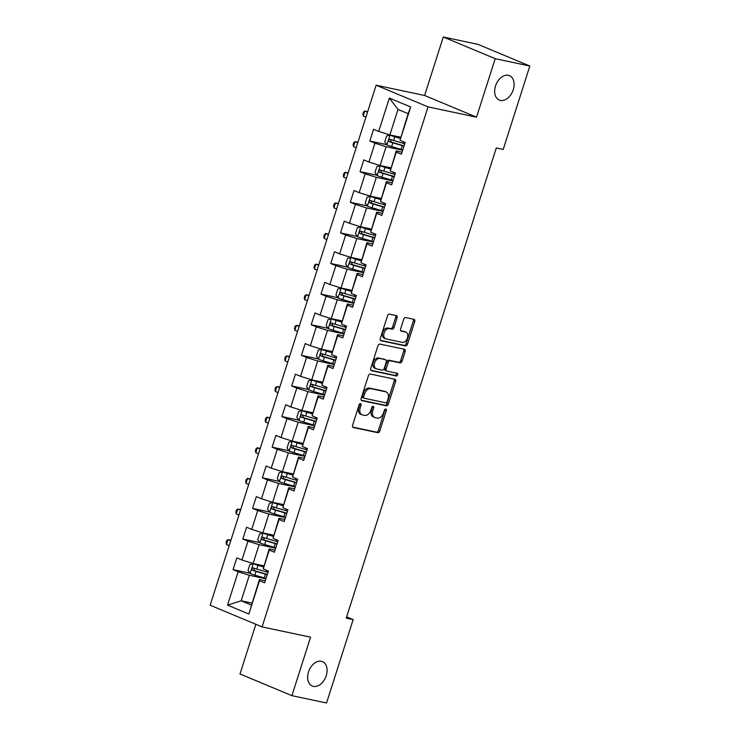 <?xml version="1.0" encoding="UTF-8"?>
<svg xmlns="http://www.w3.org/2000/svg" width="740" height="740" viewBox="0 0 740 740"><rect width="100%" height="100%" fill="white"/><g stroke="black" fill="none" stroke-linecap="round" stroke-linejoin="round"><path stroke-width="1.11" d="M360.491 403.679A1.425 0.962 112.7 0 0 359.113 404.826L352.582 425.296A2.035 1.378 112.7 0 0 353.156 427.452A2.035 1.378 112.7 0 0 353.322 427.507L377.807 432.697A2.035 1.378 112.7 0 0 379.777 431.059L386.308 410.589A1.425 0.962 112.7 0 0 385.91 409.081A1.425 0.962 112.7 0 0 385.79 409.044A1.425 0.962 112.7 0 0 384.402 410.191L383.561 412.837A6.503 4.403 112.7 0 1 377.243 418.082L375.199 417.647A6.503 4.403 112.7 0 1 374.662 417.48A6.503 4.403 112.7 0 1 372.821 410.561L373.663 407.916A1.425 0.962 112.7 0 0 373.256 406.399A1.425 0.962 112.7 0 0 373.145 406.362A1.425 0.962 112.7 0 0 371.757 407.509L370.916 410.154A6.503 4.403 112.7 0 1 364.598 415.399L362.554 414.964A6.503 4.403 112.7 0 1 362.017 414.798A6.503 4.403 112.7 0 1 360.167 407.879L361.018 405.233A1.425 0.962 112.7 0 0 360.611 403.716A1.425 0.962 112.7 0 0 360.491 403.679M500.36 100.418A13.237 8.982 112.7 0 0 512.968 90.539A13.237 8.982 112.7 0 0 509.471 75.637A13.237 8.982 112.7 0 0 508.38 75.304A13.237 8.982 112.7 0 0 495.782 85.183A13.237 8.982 112.7 0 0 499.269 100.076A13.237 8.982 112.7 0 0 500.36 100.418M313.362 686.378A13.237 8.982 112.7 0 0 325.961 676.49A13.237 8.982 112.7 0 0 322.474 661.597A13.237 8.982 112.7 0 0 321.382 661.255A13.237 8.982 112.7 0 0 308.774 671.143A13.237 8.982 112.7 0 0 312.271 686.035A13.237 8.982 112.7 0 0 313.362 686.378M397.112 317.821A2.035 1.378 112.7 0 0 396.538 315.656A2.035 1.378 112.7 0 0 396.372 315.61L389.499 314.149A2.035 1.378 112.7 0 0 387.529 315.786L380.277 338.522A2.035 1.378 112.7 0 0 380.85 340.678A2.035 1.378 112.7 0 0 381.017 340.733L405.502 345.922A2.035 1.378 112.7 0 0 407.472 344.285L414.724 321.558A2.035 1.378 112.7 0 0 414.15 319.393A2.035 1.378 112.7 0 0 413.984 319.338L405.687 317.58A2.035 1.378 112.7 0 0 403.707 319.218L400.608 328.949A2.035 1.378 112.7 0 0 401.182 331.113A2.035 1.378 112.7 0 0 401.348 331.159L405.464 332.038A5.43 3.682 112.7 0 1 405.918 332.177A5.43 3.682 112.7 0 1 407.342 338.282A5.43 3.682 112.7 0 1 402.181 342.343L386.058 338.92A5.43 3.682 112.7 0 1 385.614 338.781A5.43 3.682 112.7 0 1 384.18 332.676A5.43 3.682 112.7 0 1 389.351 328.615L392.034 329.189A2.035 1.378 112.7 0 0 394.013 327.552L397.112 317.821L395.715 317.238A2.035 1.378 112.7 0 0 395.576 315.443M476.532 117.16L495.199 58.682L529.831 66.017L477.92 44.344L443.279 37L424.621 95.478L376.124 85.202L428.044 106.875L476.532 117.16L424.621 95.478M255.855 624.301L240 673.983L291.911 695.655L310.569 637.177L262.08 626.9L428.044 106.875M291.911 695.655L326.543 703L353.165 619.602L346.635 616.873M529.831 66.017L503.219 149.424L496.29 147.954L346.237 618.131L353.165 619.602M370.379 374.061A2.035 1.378 112.7 0 0 368.409 375.698L361.157 398.425A2.035 1.378 112.7 0 0 361.731 400.59A2.035 1.378 112.7 0 0 361.897 400.636L386.382 405.825A2.035 1.378 112.7 0 0 388.352 404.188L395.604 381.461A2.035 1.378 112.7 0 0 395.031 379.296A2.035 1.378 112.7 0 0 394.864 379.241L370.379 374.061M370.712 368.474L377.964 345.746A2.035 1.378 112.7 0 1 379.944 344.1L404.419 349.289A2.035 1.378 112.7 0 1 404.586 349.345A2.035 1.378 112.7 0 1 405.168 351.509L402.061 361.231A2.035 1.378 112.7 0 1 400.09 362.868L390.165 360.769A2.035 1.378 112.7 0 0 388.186 362.406L386.123 368.862A2.035 1.378 112.7 0 0 386.706 371.018A2.035 1.378 112.7 0 0 386.872 371.073L397.204 373.265A1.425 0.962 112.7 0 1 397.325 373.302A1.425 0.962 112.7 0 1 397.704 374.903A1.425 0.962 112.7 0 1 396.344 375.957L371.462 370.685A2.035 1.378 112.7 0 1 371.295 370.629A2.035 1.378 112.7 0 1 370.712 368.474M376.124 85.202L210.169 605.218L262.08 626.9M386.724 144.642L369.824 141.053L374.949 143.199L368.936 162.032L363.821 159.896L360.056 171.671L365.181 173.808L359.168 192.65L354.044 190.504L350.288 202.279L355.413 204.425L349.4 223.258L344.276 221.121L340.52 232.897L345.645 235.033L339.632 253.875L334.508 251.73L330.752 263.505L335.868 265.642L329.855 284.484L324.74 282.347L320.984 294.122L326.1 296.259L320.087 315.101L314.972 312.955L311.207 324.731L316.332 326.867L310.319 345.71L305.195 343.573L301.439 355.348L306.564 357.485L300.551 376.327L295.427 374.181L291.671 385.956L296.796 388.093L290.783 406.935L285.659 404.799L281.903 416.574L287.018 418.711L281.006 437.543L275.891 435.407L272.135 447.182L277.25 449.319L271.238 468.161L266.123 466.024L262.358 477.799L267.482 479.936L261.47 498.769L256.345 496.632L252.59 508.408L257.714 510.545L251.702 529.387L246.577 527.25L242.822 539.025L247.946 541.162L241.934 559.995L236.809 557.858L233.054 569.634L238.169 571.77L227.522 605.135L248.853 614.043L259.425 579.513L265.281 580.752M369.824 141.053L373.589 129.278L378.704 131.424L389.351 98.059L410.682 106.967L400.035 140.322L405.159 142.469L401.394 154.244L396.279 152.098L390.267 170.94L395.382 173.077L391.627 184.852L386.502 182.715L380.499 201.548L385.614 203.694L381.858 215.46L376.734 213.324L370.721 232.166L375.846 234.303L372.091 246.078L366.966 243.941L360.954 262.774L366.078 264.92L362.322 276.686L357.198 274.549L351.186 293.392L356.31 295.528L352.545 307.304L347.43 305.167L341.418 324L346.533 326.146L342.777 337.912L337.662 335.775L331.65 354.617L336.765 356.754L333.009 368.529L327.885 366.393L321.872 385.226L326.997 387.362L323.241 399.138L318.117 397.001L312.104 415.843L317.229 417.98L313.473 429.755L308.349 427.618L302.336 446.451L307.461 448.588L303.696 460.363L298.581 458.227L292.568 477.069L297.683 479.205L293.928 490.981L288.813 488.844L282.8 507.677L287.916 509.814L284.16 521.589L279.036 519.452L273.023 538.295L278.147 540.431L274.392 552.207L269.268 550.07L263.255 568.903L268.38 571.04L264.624 582.815L259.5 580.678L248.853 614.043M390.812 167.823L380.092 165.556L386.104 146.714L402.68 150.229M402.061 152.172L396.205 150.932L390.267 170.94M386.104 146.714L374.949 143.199M380.092 165.556L368.936 162.032M396.279 152.098L396.205 150.932M381.045 198.44L370.324 196.165L376.336 177.322L392.912 180.838M392.283 182.789L386.437 181.541L380.499 201.548M376.336 177.322L365.181 173.808M370.324 196.165L359.168 192.65M386.502 182.715L386.437 181.541M371.276 229.049L360.556 226.773L366.568 207.94L383.135 211.455M382.515 213.398L376.669 212.158L370.721 232.166M366.568 207.94L355.413 204.425M360.556 226.773L349.4 223.258M376.734 213.324L376.669 212.158M361.509 259.666L350.779 257.391L356.791 238.548L373.367 242.063M372.747 244.006L366.901 242.766L360.954 262.774M356.791 238.548L345.645 235.033M350.779 257.391L339.632 253.875M366.966 243.941L366.901 242.766M351.731 290.274L341.011 287.999L347.023 269.166L363.599 272.681M362.979 274.623L357.124 273.384L351.186 293.392M347.023 269.166L335.868 265.642M341.011 287.999L329.855 284.484M357.198 274.549L357.124 273.384M341.963 320.892L331.243 318.616L337.255 299.774L353.831 303.289M353.211 305.232L347.356 303.992L341.418 324M337.255 299.774L326.1 296.259M331.243 318.616L320.087 315.101M347.43 305.167L347.356 303.992M332.195 351.5L321.475 349.225L327.487 330.392L344.063 333.907M343.434 335.849L337.588 334.61L331.65 354.617M327.487 330.392L316.332 326.867M321.475 349.225L310.319 345.71M337.662 335.775L337.588 334.61M322.427 382.118L311.707 379.842L317.719 361L334.286 364.515M333.666 366.457L327.82 365.218L321.872 385.226M317.719 361L306.564 357.485M311.707 379.842L300.551 376.327M327.885 366.393L327.82 365.218M312.659 412.726L301.939 410.45L307.942 391.617L324.518 395.132M323.898 397.075L318.052 395.835L312.104 415.843M307.942 391.617L296.796 388.093M301.939 410.45L290.783 406.935M318.117 397.001L318.052 395.835M302.891 443.343L292.161 441.068L298.174 422.226L314.75 425.74M314.13 427.683L308.275 426.444L302.336 446.451M298.174 422.226L287.018 418.711M292.161 441.068L281.006 437.543M308.349 427.618L308.275 426.444M293.114 473.952L282.393 471.676L288.406 452.843L304.982 456.358M304.362 458.3L298.507 457.061L292.568 477.069M288.406 452.843L277.25 449.319M282.393 471.676L271.238 468.161M298.581 458.227L298.507 457.061M283.346 504.569L272.625 502.293L278.638 483.451L295.214 486.966M294.594 488.909L288.739 487.669L282.8 507.677M278.638 483.451L267.482 479.936M272.625 502.293L261.47 498.769M288.813 488.844L288.739 487.669M273.578 535.177L262.857 532.902L268.87 514.069L285.437 517.574M284.817 519.526L278.971 518.287L273.023 538.295M268.87 514.069L257.714 510.545M262.857 532.902L251.702 529.387M279.036 519.452L278.971 518.287M263.81 565.785L253.089 563.519L259.102 544.677L275.668 548.192M275.049 550.135L269.203 548.895L263.255 568.903M259.102 544.677L247.946 541.162M253.089 563.519L241.934 559.995M269.268 550.07L269.203 548.895M251.905 603.072L241.185 600.806L249.325 575.295L265.9 578.8M249.325 575.295L238.169 571.77M251.286 605.024L241.185 600.806L227.522 605.135M259.5 580.678L259.425 579.513M495.199 58.682L443.279 37M400.035 140.322L408.101 113.645L398 109.428L389.86 134.939L400.581 137.215M410.682 106.967L408.101 113.645M398 109.428L389.351 98.059M389.86 134.939L378.704 131.424M249.954 573.213L233.054 569.634M259.721 542.605L242.822 539.025M269.489 511.988L252.59 508.408M279.257 481.379L262.358 477.799M289.035 450.762L272.135 447.182M298.803 420.154L281.903 416.574M308.571 389.536L291.671 385.956M318.339 358.928L301.439 355.348M328.107 328.32L311.207 324.731M337.884 297.702L320.984 294.122M347.652 267.094L330.752 263.505M357.42 236.476L340.52 232.897M367.188 205.868L350.288 202.279M376.956 175.251L360.056 171.671M359.696 403.929A1.425 0.962 112.7 0 1 359.612 404.641L358.771 407.296A6.503 4.403 112.7 0 0 360.611 414.215L362.017 414.798M374.662 417.48L373.265 416.898A6.503 4.403 112.7 0 1 371.415 409.979L372.257 407.324A1.425 0.962 112.7 0 0 372.35 406.611M352.721 427.091L376.401 432.114A2.035 1.378 112.7 0 0 378.381 430.477L384.911 410.006A1.425 0.962 112.7 0 0 384.994 409.294M361.296 400.22L384.976 405.243A2.035 1.378 112.7 0 0 386.955 403.605L394.207 380.878A2.035 1.378 112.7 0 0 394.069 379.074M363.738 396.705A1.425 0.962 112.7 0 0 364.136 398.222A1.425 0.962 112.7 0 0 364.256 398.259L385.743 402.81A1.425 0.962 112.7 0 0 387.131 401.663L388.019 398.869A6.503 4.403 112.7 0 0 386.169 391.95A6.503 4.403 112.7 0 0 385.632 391.784L370.944 388.676A6.503 4.403 112.7 0 0 364.626 393.911L363.738 396.705L362.332 396.122A1.425 0.962 112.7 0 0 362.739 397.639A1.425 0.962 112.7 0 0 362.85 397.676L364.034 398.166M386.169 391.95L384.763 391.368A6.503 4.403 112.7 0 0 384.226 391.201L385.632 391.784M362.332 396.122L363.22 393.329A6.503 4.403 112.7 0 1 369.547 388.084L384.226 391.201M385.466 370.49A2.035 1.378 112.7 0 1 385.3 370.435A2.035 1.378 112.7 0 1 384.726 368.27L386.779 361.823A2.035 1.378 112.7 0 1 388.759 360.186L398.684 362.286A2.035 1.378 112.7 0 0 400.664 360.648L403.763 350.917A2.035 1.378 112.7 0 0 403.624 349.123M370.851 370.268L394.947 375.374A1.425 0.962 112.7 0 0 396.141 374.644A1.425 0.962 112.7 0 0 396.289 373.071M379.861 358.586A5.43 3.682 112.7 0 0 374.69 362.637A5.43 3.682 112.7 0 0 376.124 368.751A5.43 3.682 112.7 0 0 376.568 368.89L382.247 370.093A2.035 1.378 112.7 0 0 384.226 368.455L386.28 361.999A2.035 1.378 112.7 0 0 385.707 359.844A2.035 1.378 112.7 0 0 385.54 359.788L378.454 358.003A5.43 3.682 112.7 0 0 373.284 362.054A5.43 3.682 112.7 0 0 374.718 368.168L376.124 368.751M384.458 359.335A2.035 1.378 112.7 0 0 384.3 359.252A2.035 1.378 112.7 0 0 384.134 359.205L385.54 359.788M378.454 358.003L384.134 359.205M385.614 338.781L384.208 338.199A5.43 3.682 112.7 0 1 382.774 332.084A5.43 3.682 112.7 0 1 387.945 328.033L390.637 328.597A2.035 1.378 112.7 0 0 392.607 326.96L395.715 317.238M405.918 332.177L404.512 331.585A5.43 3.682 112.7 0 0 404.059 331.446L405.464 332.038M400.747 330.743L404.059 331.446M380.406 340.317L404.096 345.339A2.035 1.378 112.7 0 0 406.066 343.702L413.327 320.966A2.035 1.378 112.7 0 0 413.188 319.171M263.523 566.692L253.302 563.713L249.87 564.509L247.993 570.392L250.166 573.528A5.485 0.509 17.7 0 0 254.865 575.146L264.291 577.922A15.827 1.48 17.7 0 0 266.021 578.421M253.302 563.713A5.485 0.509 17.7 0 0 257.992 565.332L263.44 566.942M267.963 572.335A15.827 1.48 -162.3 0 1 266.224 571.835L256.808 569.06A5.485 0.509 -162.3 0 1 253.33 567.922C251.776 568.2 251.526 568.986 252.581 570.272A5.485 0.509 17.7 0 0 256.058 571.419L265.475 574.194A15.827 1.48 17.7 0 0 267.214 574.693M267.297 574.434A13.135 1.23 -162.3 0 1 264.939 573.759L254.579 570.697L253.922 568.764M230.741 540.764L228.013 539.627L226.449 544.529L229.169 545.667M226.449 544.529L226.135 542.522L226.755 540.552L228.013 539.627L230.908 540.237M273.291 536.074L263.07 533.105L259.638 533.891L257.761 539.784L259.934 542.92A5.485 0.509 17.7 0 0 264.633 544.538L274.059 547.304A15.827 1.48 17.7 0 0 275.798 547.804M263.07 533.105A5.485 0.509 17.7 0 0 267.769 534.724L273.208 536.324M277.74 541.726A15.827 1.48 -162.3 0 1 276.002 541.227L266.576 538.452A5.485 0.509 -162.3 0 1 263.107 537.305C261.544 537.591 261.294 538.378 262.349 539.663A5.485 0.509 17.7 0 0 265.827 540.811L275.243 543.576A15.827 1.48 17.7 0 0 276.982 544.076M277.065 543.817A13.135 1.23 -162.3 0 1 274.707 543.151L264.346 540.089L263.69 538.156M240.509 510.156L237.781 509.009L236.217 513.921L238.946 515.059M236.217 513.921L235.903 511.904L236.523 509.943L237.781 509.009L240.676 509.629M283.059 505.466L272.838 502.488L269.406 503.283L267.529 509.166L269.712 512.302A5.485 0.509 17.7 0 0 274.401 513.921L283.827 516.696A15.827 1.48 17.7 0 0 285.566 517.195M272.838 502.488A5.485 0.509 17.7 0 0 277.537 504.107L282.985 505.716M287.509 511.109A15.827 1.48 -162.3 0 1 285.769 510.609L276.344 507.844A5.485 0.509 -162.3 0 1 272.875 506.697C271.312 506.983 271.062 507.76 272.126 509.046A5.485 0.509 17.7 0 0 275.595 510.193L285.02 512.968A15.827 1.48 17.7 0 0 286.75 513.468M286.833 513.209A13.135 1.23 -162.3 0 1 284.475 512.533L274.114 509.471L273.458 507.538M250.277 479.538L247.549 478.401L245.985 483.303L248.714 484.441M245.985 483.303L245.671 481.296L246.3 479.335L247.549 478.401L250.444 479.011M292.827 474.849L282.606 471.88L279.174 472.666L277.296 478.558L279.479 481.694A5.485 0.509 17.7 0 0 284.169 483.312L293.595 486.078A15.827 1.48 17.7 0 0 295.334 486.578M282.606 471.88A5.485 0.509 17.7 0 0 287.305 473.498L292.753 475.099M297.276 480.501A15.827 1.48 -162.3 0 1 295.538 480.001L286.112 477.226A5.485 0.509 -162.3 0 1 282.643 476.079C281.089 476.366 280.83 477.152 281.894 478.438A5.485 0.509 17.7 0 0 285.363 479.585L294.788 482.351A15.827 1.48 17.7 0 0 296.527 482.85M296.611 482.591A13.135 1.23 -162.3 0 1 294.252 481.925L283.882 478.863L283.226 476.93M260.045 448.93L257.317 447.783L255.753 452.695L258.482 453.833M255.753 452.695L255.439 450.679L256.068 448.718L257.317 447.783L260.212 448.403M302.595 444.24L292.383 441.262L288.942 442.058L287.065 447.94L289.248 451.076A5.485 0.509 17.7 0 0 293.947 452.695L303.363 455.47A15.827 1.48 17.7 0 0 305.102 455.97M292.383 441.262A5.485 0.509 17.7 0 0 297.073 442.881L302.521 444.49M307.045 449.883A15.827 1.48 -162.3 0 1 305.305 449.384L295.889 446.618A5.485 0.509 -162.3 0 1 292.411 445.471C290.857 445.757 290.607 446.535 291.662 447.82A5.485 0.509 17.7 0 0 295.131 448.967L304.556 451.742A15.827 1.48 17.7 0 0 306.295 452.242M306.379 451.983A13.135 1.23 -162.3 0 1 304.02 451.308L293.651 448.246L293.003 446.312M269.813 418.313L267.094 417.175L265.521 422.078L268.25 423.215M265.521 422.078L265.207 420.07L265.836 418.109L267.094 417.175L269.989 417.786M312.373 413.623L302.151 410.654L298.72 411.44L296.842 417.332L299.016 420.468A5.485 0.509 17.7 0 0 303.714 422.087L313.131 424.853A15.827 1.48 17.7 0 0 314.87 425.352M302.151 410.654A5.485 0.509 17.7 0 0 306.841 412.273L312.289 413.873M316.812 419.275A15.827 1.48 -162.3 0 1 315.074 418.775L305.657 416A5.485 0.509 -162.3 0 1 302.179 414.853C300.625 415.14 300.375 415.926 301.43 417.212A5.485 0.509 17.7 0 0 304.899 418.359L314.324 421.125A15.827 1.48 17.7 0 0 316.063 421.624M316.147 421.365A13.135 1.23 -162.3 0 1 313.788 420.699L303.428 417.638L302.771 415.704M279.591 387.704L276.862 386.567L275.298 391.469L278.018 392.607M275.298 391.469L274.975 389.453L275.604 387.492L276.862 386.567L279.757 387.177M322.141 383.015L311.919 380.036L308.488 380.832L306.61 386.715L308.784 389.851A5.485 0.509 17.7 0 0 313.483 391.469L322.908 394.244A15.827 1.48 17.7 0 0 324.647 394.744M311.919 380.036A5.485 0.509 17.7 0 0 316.618 381.664L322.057 383.264M326.581 388.657A15.827 1.48 -162.3 0 1 324.851 388.158L315.425 385.392A5.485 0.509 -162.3 0 1 311.956 384.245C310.393 384.532 310.143 385.309 311.198 386.595A5.485 0.509 17.7 0 0 314.676 387.742L324.092 390.517A15.827 1.48 17.7 0 0 325.831 391.016M325.914 390.757A13.135 1.23 -162.3 0 1 323.556 390.082L313.196 387.02L312.539 385.087M289.358 357.087L286.63 355.949L285.067 360.852L287.795 361.99M285.067 360.852L284.752 358.845L285.372 356.884L286.63 355.949L289.525 356.56M331.909 352.407L321.687 349.428L318.256 350.214L316.378 356.107L318.561 359.242A5.485 0.509 17.7 0 0 323.25 360.861L332.676 363.627A15.827 1.48 17.7 0 0 334.415 364.126M321.687 349.428A5.485 0.509 17.7 0 0 326.386 351.047L331.835 352.647M336.358 358.049A15.827 1.48 -162.3 0 1 334.619 357.55L325.193 354.775A5.485 0.509 -162.3 0 1 321.724 353.628C320.161 353.914 319.911 354.7 320.966 355.986A5.485 0.509 17.7 0 0 324.444 357.133L333.86 359.899A15.827 1.48 17.7 0 0 335.599 360.399M335.683 360.139A13.135 1.23 -162.3 0 1 333.324 359.474L322.964 356.412L322.307 354.479M299.127 326.479L296.398 325.341L294.835 330.243L297.563 331.381M294.835 330.243L294.52 328.227L295.149 326.266L296.398 325.341L299.293 325.952M341.677 321.789L331.455 318.811L328.024 319.606L326.146 325.489L328.329 328.625A5.485 0.509 17.7 0 0 333.019 330.243L342.444 333.019A15.827 1.48 17.7 0 0 344.183 333.518M331.455 318.811A5.485 0.509 17.7 0 0 336.154 320.439L341.603 322.039M346.126 327.432A15.827 1.48 -162.3 0 1 344.387 326.932L334.961 324.166A5.485 0.509 -162.3 0 1 331.492 323.019C329.929 323.306 329.679 324.092 330.743 325.369A5.485 0.509 17.7 0 0 334.212 326.516L343.637 329.291A15.827 1.48 17.7 0 0 345.377 329.79M345.46 329.531A13.135 1.23 -162.3 0 1 343.101 328.865L332.732 325.794L332.075 323.861M308.894 295.861L306.166 294.724L304.603 299.626L307.331 300.773M304.603 299.626L304.288 297.619L304.917 295.658L306.166 294.724L309.061 295.334M351.445 291.181L341.233 288.202L337.792 288.989L335.914 294.881L338.097 298.017A5.485 0.509 17.7 0 0 342.796 299.635L352.212 302.401A15.827 1.48 17.7 0 0 353.951 302.901M341.233 288.202A5.485 0.509 17.7 0 0 345.922 289.821L351.371 291.421M355.894 296.823A15.827 1.48 -162.3 0 1 354.155 296.324L344.729 293.549A5.485 0.509 -162.3 0 1 341.26 292.402C339.706 292.689 339.457 293.475 340.511 294.761A5.485 0.509 17.7 0 0 343.98 295.907L353.406 298.673A15.827 1.48 17.7 0 0 355.144 299.173M355.228 298.914A13.135 1.23 -162.3 0 1 352.869 298.248L342.5 295.186L341.852 293.253M318.663 265.253L315.943 264.115L314.371 269.018L317.099 270.156M314.371 269.018L314.056 267.001L314.685 265.04L315.943 264.115L318.829 264.726M361.222 260.563L351 257.585L347.569 258.38L345.682 264.263L347.865 267.399A5.485 0.509 17.7 0 0 352.564 269.018L361.98 271.793A15.827 1.48 17.7 0 0 363.719 272.292M351 257.585A5.485 0.509 17.7 0 0 355.69 259.213L361.139 260.813M365.662 266.206A15.827 1.48 -162.3 0 1 363.923 265.706L354.506 262.94A5.485 0.509 -162.3 0 1 351.028 261.793C349.474 262.08 349.225 262.867 350.279 264.152A5.485 0.509 17.7 0 0 353.748 265.29L363.174 268.065A15.827 1.48 17.7 0 0 364.913 268.565M364.996 268.305A13.135 1.23 -162.3 0 1 362.637 267.639L352.277 264.568L351.62 262.644M328.44 234.636L325.711 233.498L324.139 238.4L326.867 239.547M324.139 238.4L323.824 236.393L324.453 234.432L325.711 233.498L328.606 234.108M370.99 229.955L360.769 226.977L357.337 227.763L355.459 233.655L357.633 236.791A5.485 0.509 17.7 0 0 362.332 238.41L371.757 241.175A15.827 1.48 17.7 0 0 373.496 241.675M360.769 226.977A5.485 0.509 17.7 0 0 365.468 228.595L370.907 230.196M375.43 235.597A15.827 1.48 -162.3 0 1 373.691 235.098L364.274 232.323A5.485 0.509 -162.3 0 1 360.796 231.176C359.242 231.463 358.993 232.249 360.047 233.535A5.485 0.509 17.7 0 0 363.525 234.682L372.942 237.447A15.827 1.48 17.7 0 0 374.68 237.947M374.764 237.688A13.135 1.23 -162.3 0 1 372.405 237.022L362.045 233.96L361.388 232.027M338.208 204.027L335.479 202.89L333.916 207.792L336.635 208.93M333.916 207.792L333.601 205.776L334.221 203.815L335.479 202.89L338.374 203.5M380.758 199.338L370.536 196.359L367.105 197.154L365.227 203.038L367.41 206.173A5.485 0.509 17.7 0 0 372.1 207.792L381.526 210.567A15.827 1.48 17.7 0 0 383.264 211.067M370.536 196.359A5.485 0.509 17.7 0 0 375.236 197.987L380.675 199.587M385.207 204.98A15.827 1.48 -162.3 0 1 383.468 204.481L374.042 201.715A5.485 0.509 -162.3 0 1 370.574 200.568C369.01 200.855 368.761 201.641 369.815 202.927A5.485 0.509 17.7 0 0 373.293 204.064L382.71 206.839A15.827 1.48 17.7 0 0 384.449 207.339M384.532 207.08A13.135 1.23 -162.3 0 1 382.173 206.414L371.813 203.343L371.156 201.419M347.976 173.41L345.247 172.272L343.684 177.184L346.413 178.322M343.684 177.184L343.369 175.167L343.998 173.206L345.247 172.272L348.142 172.883M390.526 168.729L380.305 165.751L376.873 166.537L374.995 172.429L377.178 175.565A5.485 0.509 17.7 0 0 381.868 177.184L391.293 179.95A15.827 1.48 17.7 0 0 393.032 180.449M380.305 165.751A5.485 0.509 17.7 0 0 385.004 167.37L390.452 168.97M394.975 174.372A15.827 1.48 -162.3 0 1 393.236 173.872L383.81 171.097A5.485 0.509 -162.3 0 1 380.341 169.96C378.778 170.237 378.529 171.023 379.592 172.309A5.485 0.509 17.7 0 0 383.061 173.456L392.487 176.222A15.827 1.48 17.7 0 0 394.226 176.721M394.3 176.462A13.135 1.23 -162.3 0 1 391.95 175.796L381.581 172.735L380.924 170.801M357.744 142.802L355.015 141.664L353.452 146.566L356.18 147.704M353.452 146.566L353.137 144.55L353.766 142.589L355.015 141.664L357.91 142.274M400.294 138.112L390.072 135.143L386.641 135.929L384.763 141.812L386.946 144.947A5.485 0.509 17.7 0 0 391.645 146.566L401.062 149.341A15.827 1.48 17.7 0 0 402.8 149.841M390.072 135.143A5.485 0.509 17.7 0 0 394.772 136.761L400.22 138.362M404.743 143.754A15.827 1.48 -162.3 0 1 403.004 143.255L393.578 140.489A5.485 0.509 -162.3 0 1 390.11 139.342C388.555 139.629 388.306 140.415 389.36 141.701A5.485 0.509 17.7 0 0 392.829 142.838L402.255 145.613A15.827 1.48 17.7 0 0 403.994 146.113M404.077 145.854A13.135 1.23 -162.3 0 1 401.718 145.188L391.349 142.117L390.692 140.193M367.512 112.184L364.792 111.046L363.22 115.958L365.949 117.096M363.22 115.958L362.905 113.942L363.534 111.981L364.792 111.046L367.678 111.666M358.771 407.296L360.167 407.879M372.257 407.324L373.663 407.916M371.415 409.979L372.821 410.561M384.911 410.006L386.308 410.589M378.381 430.477L379.777 431.059M376.401 432.114L377.807 432.697M359.612 404.641L361.018 405.233M394.207 380.878L395.604 381.461M386.955 403.605L388.352 404.188M384.976 405.243L386.382 405.825M369.547 388.084L370.944 388.676M363.22 393.329L364.626 393.911M403.763 350.917L405.168 351.509M400.664 360.648L402.061 361.231M398.684 362.286L400.09 362.868M388.759 360.186L390.165 360.769M386.779 361.823L388.186 362.406M384.726 368.27L386.123 368.862M394.947 375.374L396.344 375.957M392.607 326.96L394.013 327.552M390.637 328.597L392.034 329.189M387.945 328.033L389.351 328.615M413.327 320.966L414.724 321.558M406.066 343.702L407.472 344.285M404.096 345.339L405.502 345.922M253.21 563.732L250.111 573.445M265.475 574.194L264.291 577.922M266.705 570.346L266.224 571.835M256.058 571.419L254.865 575.146M257.992 565.332L256.808 569.06M254.579 570.697L252.581 570.272M262.987 533.124L259.888 542.836M275.243 543.576L274.059 547.304M276.473 539.728L276.002 541.227M265.827 540.811L264.633 544.538M267.769 534.724L266.576 538.452M264.346 540.089L262.349 539.663M272.755 502.506L269.656 512.228M285.02 512.968L283.827 516.696M286.241 509.12L285.769 510.609M275.595 510.193L274.401 513.921M277.537 504.107L276.344 507.844M274.114 509.471L272.126 509.046M282.523 471.898L279.424 481.611M294.788 482.351L293.595 486.078M296.009 478.502L295.538 480.001M285.363 479.585L284.169 483.312M287.305 473.498L286.112 477.226M283.882 478.863L281.894 478.438M292.291 441.281L289.192 451.002M304.556 451.742L303.363 455.47M305.786 447.894L305.305 449.384M295.131 448.967L293.947 452.695M297.073 442.881L295.889 446.618M293.651 448.246L291.662 447.82M302.059 410.672L298.96 420.385M314.324 421.125L313.131 424.853M315.555 417.277L315.074 418.775M304.899 418.359L303.714 422.087M306.841 412.273L305.657 416M303.428 417.638L301.43 417.212M311.836 380.055L308.728 389.776M324.092 390.517L322.908 394.244M325.322 386.668L324.851 388.158M314.676 387.742L313.483 391.469M316.618 381.664L315.425 385.392M313.196 387.02L311.198 386.595M321.604 349.447L318.505 359.159M333.86 359.899L332.676 363.627M335.091 356.051L334.619 357.55M324.444 357.133L323.25 360.861M326.386 351.047L325.193 354.775M322.964 356.412L320.966 355.986M331.372 318.838L328.273 328.551M343.637 329.291L342.444 333.019M344.858 325.443L344.387 326.932M334.212 326.516L333.019 330.243M336.154 320.439L334.961 324.166M332.732 325.794L330.743 325.369M341.14 288.221L338.041 297.933M353.406 298.673L352.212 302.401M354.636 294.825L354.155 296.324M343.98 295.907L342.796 299.635M345.922 289.821L344.729 293.549M342.5 295.186L340.511 294.761M350.908 257.613L347.809 267.325M363.174 268.065L361.98 271.793M364.404 264.217L363.923 265.706M353.748 265.29L352.564 269.018M355.69 259.213L354.506 262.94M352.277 264.568L350.279 264.152M360.685 226.995L357.577 236.708M372.942 237.447L371.757 241.175M374.172 233.6L373.691 235.098M363.525 234.682L362.332 238.41M365.468 228.595L364.274 232.323M362.045 233.96L360.047 233.535M370.453 196.387L367.355 206.099M382.71 206.839L381.526 210.567M383.94 202.991L383.468 204.481M373.293 204.064L372.1 207.792M375.236 197.987L374.042 201.715M371.813 203.343L369.815 202.927M380.221 165.769L377.123 175.482M392.487 176.222L391.293 179.95M393.708 172.383L393.236 173.872M383.061 173.456L381.868 177.184M385.004 167.37L383.81 171.097M381.581 172.735L379.592 172.309M389.989 135.161L386.891 144.874M402.255 145.613L401.062 149.341M403.485 141.766L403.004 143.255M392.829 142.838L391.645 146.566M394.772 136.761L393.578 140.489M391.349 142.117L389.36 141.701M362.739 397.639L364.136 398.222M385.3 370.435L386.706 371.018M384.3 359.252L385.707 359.844"/></g></svg>

